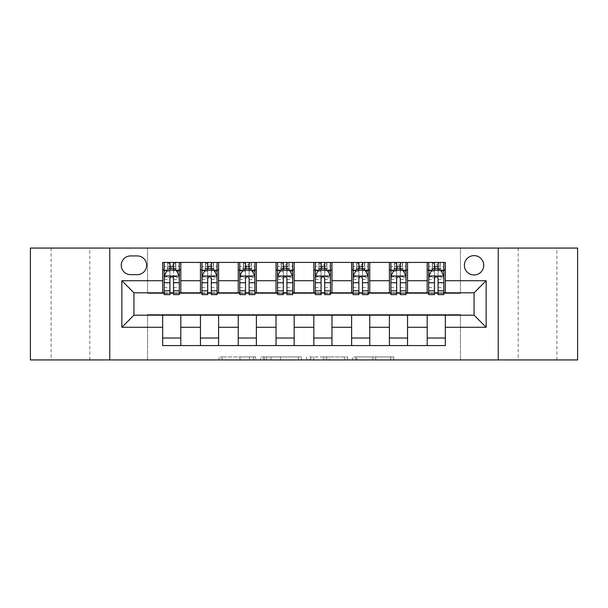 <?xml version="1.0" encoding="UTF-8"?>
<svg xmlns="http://www.w3.org/2000/svg" width="608" height="608" viewBox="0 0 608 608"><rect width="100%" height="100%" fill="white"/><g stroke="black" fill="none" stroke-linecap="round" stroke-linejoin="round"><path stroke-width="0.46" stroke-dasharray="3.04 2.28" d="M255.634 359.928L222.026 359.928L255.634 359.928L255.634 356.904L239.978 356.904L239.978 359.928L239.978 356.904L255.634 356.904L255.634 359.928L255.634 356.904L239.978 356.904L239.978 359.928L239.978 356.904L255.634 356.904L222.026 356.904L255.634 356.904M556.89 248.072L518.191 248.072L556.89 248.072L556.89 359.928L518.191 359.928L556.89 359.928M518.191 248.072L518.191 359.928M89.809 248.072L51.11 248.072L89.809 248.072L89.809 359.928L51.11 359.928L89.809 359.928M51.11 248.072L51.11 359.928M474.058 255.626A9.675 9.675 0 0 0 464.383 265.301A9.675 9.675 0 0 0 474.058 274.976A9.675 9.675 0 0 0 483.732 265.301A9.675 9.675 0 0 0 474.058 255.626M390.724 359.928L355.71 359.928L390.724 359.928L390.724 356.904L375.736 356.904L393.695 356.904L393.695 359.928L393.695 356.904L355.71 356.904L393.695 356.904L393.695 359.928L393.695 356.904L390.724 356.904L390.724 359.928M372.772 359.928L356.896 359.928L372.772 359.928L372.772 356.904L375.736 356.904L372.772 356.904L372.772 359.928L372.772 356.904L356.896 356.904L356.896 359.928L356.896 356.904L372.772 356.904L372.772 359.928M352.739 359.928L355.71 359.928L352.739 359.928L352.739 356.904L355.71 356.904L352.739 356.904L352.739 359.928M219.055 359.928L222.026 359.928L219.055 359.928L219.055 356.904L222.026 356.904L219.055 356.904L219.055 359.928M30.4 359.928L147.546 359.928L147.546 314.579L460.454 314.579L460.454 359.928L147.546 359.928L147.546 314.579L460.454 314.579L460.454 359.928L577.6 359.928L577.6 248.072L460.454 248.072L460.454 293.421L147.546 293.421L147.546 248.072L460.454 248.072L460.454 293.421L147.546 293.421L147.546 248.072L30.4 248.072L30.4 359.928M301.401 359.928L298.437 359.928L301.401 359.928L301.401 356.904L301.401 359.928M263.416 359.928L298.437 359.928L260.452 359.928L263.416 359.928L263.416 356.904L301.401 356.904L260.452 356.904L260.452 359.928L260.452 356.904L263.416 356.904L263.416 359.928M309.563 359.928L347.548 359.928L306.599 359.928L309.563 359.928L309.563 356.904L347.548 356.904L347.548 359.928L347.548 356.904L329.597 356.904L329.597 359.928M162.663 338.01L180.804 338.01L180.804 345.572L162.663 345.572L162.663 315.187M200.458 345.572L200.458 338.01L218.591 338.01L218.591 345.572L180.804 345.572M238.245 345.572L238.245 338.01L256.386 338.01L256.386 345.572L218.591 345.572M276.032 345.572L276.032 338.01L294.173 338.01L294.173 345.572L256.386 345.572M313.827 345.572L313.827 338.01L331.968 338.01L331.968 345.572L294.173 345.572M351.614 345.572L351.614 338.01L369.755 338.01L369.755 345.572L331.968 345.572M389.409 345.572L389.409 338.01L407.542 338.01L407.542 345.572L369.755 345.572M427.196 345.572L427.196 338.01L445.337 338.01L445.337 345.572L407.542 345.572M162.663 262.428L180.804 262.428L180.804 269.99L162.663 269.99L162.663 262.428M200.458 262.428L218.591 262.428L218.591 269.99L200.458 269.99L200.458 262.428L180.804 262.428M238.245 262.428L256.386 262.428L256.386 269.99L238.245 269.99L238.245 262.428L218.591 262.428M276.032 262.428L294.173 262.428L294.173 269.99L276.032 269.99L276.032 262.428L256.386 262.428M313.827 262.428L331.968 262.428L331.968 269.99L313.827 269.99L313.827 262.428L294.173 262.428M351.614 262.428L369.755 262.428L369.755 269.99L351.614 269.99L351.614 262.428L331.968 262.428M389.409 262.428L407.542 262.428L407.542 269.99L389.409 269.99L389.409 262.428L369.755 262.428M427.196 262.428L445.337 262.428L445.337 269.99L427.196 269.99L427.196 262.428L407.542 262.428M133.942 292.813L133.942 315.187L474.058 315.187L474.058 292.813L133.942 292.813M428.708 292.813L434.454 292.813M438.079 292.813L443.825 292.813M390.914 292.813L396.659 292.813M400.292 292.813L406.03 292.813M353.126 292.813L358.872 292.813M362.497 292.813L368.243 292.813M315.339 292.813L321.085 292.813M324.71 292.813L330.456 292.813M277.544 292.813L283.29 292.813M286.915 292.813L292.661 292.813M239.757 292.813L245.503 292.813M249.128 292.813L254.874 292.813M201.97 292.813L207.708 292.813M211.341 292.813L217.086 292.813M164.175 292.813L169.921 292.813M173.546 292.813L179.292 292.813M162.663 292.813L162.663 269.99M180.804 292.813L180.804 269.99M173.546 269.99L169.921 269.99M180.804 338.01L180.804 315.187M200.458 292.813L200.458 269.99M218.591 292.813L218.591 269.99M211.341 269.99L207.708 269.99M218.591 338.01L218.591 315.187M200.458 338.01L200.458 315.187M238.245 338.01L238.245 315.187M256.386 338.01L256.386 315.187M238.245 292.813L238.245 269.99M256.386 292.813L256.386 269.99M249.128 269.99L245.503 269.99M276.032 338.01L276.032 315.187M294.173 338.01L294.173 315.187M276.032 292.813L276.032 269.99M294.173 292.813L294.173 269.99M286.915 269.99L283.29 269.99M313.827 338.01L313.827 315.187M331.968 338.01L331.968 315.187M313.827 292.813L313.827 269.99M331.968 292.813L331.968 269.99M324.71 269.99L321.085 269.99M351.614 338.01L351.614 315.187M369.755 338.01L369.755 315.187M351.614 292.813L351.614 269.99M369.755 292.813L369.755 269.99M362.497 269.99L358.872 269.99M389.409 338.01L389.409 315.187M407.542 338.01L407.542 315.187M389.409 292.813L389.409 269.99M407.542 292.813L407.542 269.99M400.292 269.99L396.659 269.99M427.196 338.01L427.196 315.187M445.337 338.01L445.337 315.187M427.196 292.813L427.196 269.99M445.337 292.813L445.337 269.99M438.079 269.99L434.454 269.99M130.621 255.93A9.371 9.371 0 0 0 121.25 265.301A9.371 9.371 0 0 0 130.621 274.672L137.271 274.672A9.371 9.371 0 0 0 146.642 265.301A9.371 9.371 0 0 0 137.271 255.93L130.621 255.93M109.759 359.928L109.759 248.072M498.241 248.072L498.241 359.928M266.684 359.928L270.986 359.928L266.684 359.928L266.684 356.904L264.609 356.904L264.609 359.928L264.609 356.904L270.986 356.904L266.684 356.904L266.684 359.928M270.986 359.928L280.486 359.928L270.986 359.928L270.986 356.904L280.486 356.904L280.486 359.928L280.486 356.904L270.986 356.904L270.986 359.928M309.563 356.904L326.625 356.904L326.625 359.928L326.625 356.904L323.661 356.904L326.625 356.904L326.625 359.928L326.625 356.904L329.597 356.904M310.749 356.904L310.749 359.928L310.749 356.904M306.599 356.904L306.599 359.928L306.599 356.904M169.921 262.428L164.175 262.428L164.175 269.99L164.175 266.365L169.921 266.365L169.921 262.428L179.292 262.428L179.292 269.99L179.292 268.288L173.546 268.288M164.175 276.184L164.175 290.7L164.175 276.184L167.2 270.142L176.267 270.142L179.292 276.184L179.292 290.7L179.292 276.184M164.175 294.629L164.175 266.365L179.292 266.365L179.292 268.288M179.292 294.629L179.292 266.365L173.546 266.365L173.546 262.428M169.921 294.629L169.921 277.712L164.175 277.712M164.175 276.655L169.921 276.655L169.921 290.7L169.921 278.456C171.129 276.161 172.338 276.161 173.546 278.456L173.546 290.7L173.546 276.655L179.292 276.655M164.175 269.99L175.514 269.99L175.514 262.428L179.292 262.428M175.735 262.428L175.735 269.99L175.514 262.428L167.952 262.428L167.952 269.99L167.74 262.428L167.74 269.99M164.175 262.428L167.74 262.428M169.921 266.365L169.921 277.712M179.292 277.712L173.546 277.712L173.546 266.365M169.921 276.655L169.921 270.142M173.546 270.142L173.546 276.655M173.546 277.712L173.546 294.629M175.735 269.99L179.292 269.99M170.225 267.725L170.225 264.7L173.25 264.7L173.25 267.725L170.225 267.725L167.952 269.99M175.514 269.99L173.25 267.725M170.225 264.7L167.952 262.428M175.514 262.428L173.25 264.7M207.708 262.428L201.97 262.428L201.97 269.99L201.97 266.365L207.708 266.365L207.708 262.428L217.086 262.428L217.086 269.99L217.086 268.288L211.341 268.288M201.97 276.184L201.97 290.7L201.97 276.184L204.987 270.142L214.062 270.142L217.086 276.184L217.086 290.7L217.086 276.184M201.97 294.629L201.97 266.365L217.086 266.365L217.086 268.288M217.086 294.629L217.086 266.365L211.341 266.365L211.341 262.428L211.341 294.629M207.708 294.629L207.708 277.712L201.97 277.712M201.97 276.655L207.708 276.655L207.708 290.7L207.708 278.456C208.916 276.161 210.125 276.161 211.341 278.456L211.341 290.7L211.341 276.655L217.086 276.655M201.97 269.99L213.302 269.99L213.302 262.428L217.086 262.428M211.037 264.7L211.037 267.725L208.012 267.725L208.012 264.7L211.037 264.7L213.302 262.428L213.302 269.99L213.302 262.428L205.747 262.428L205.747 269.99L205.527 262.428L205.527 269.99M201.97 262.428L205.527 262.428M207.708 266.365L207.708 277.712M207.708 276.655L207.708 270.142M211.341 270.142L211.341 276.655M211.037 267.725L213.302 269.99L217.086 269.99M208.012 267.725L205.747 269.99M208.012 264.7L205.747 262.428M245.503 262.428L239.757 262.428L239.757 269.99L239.757 266.365L245.503 266.365L245.503 262.428L254.874 262.428L254.874 269.99L254.874 268.288L249.128 268.288M239.757 276.184L239.757 290.7L239.757 276.184L242.782 270.142L251.849 270.142L254.874 276.184L254.874 290.7L254.874 276.184M239.757 294.629L239.757 266.365L254.874 266.365L254.874 268.288M254.874 294.629L254.874 266.365L249.128 266.365L249.128 262.428L249.128 294.629M245.503 294.629L245.503 277.712L239.757 277.712M239.757 276.655L245.503 276.655L245.503 290.7L245.503 278.456C246.704 276.161 247.92 276.161 249.128 278.456L249.128 290.7L249.128 276.655L254.874 276.655M239.757 269.99L251.096 269.99L251.096 262.428L254.874 262.428M248.824 264.7L248.824 267.725L245.807 267.725L245.807 264.7L248.824 264.7L251.096 262.428L251.096 269.99L251.096 262.428L243.534 262.428L243.534 269.99L243.314 262.428L243.314 269.99M239.757 262.428L243.314 262.428M245.503 266.365L245.503 277.712M245.503 276.655L245.503 270.142M249.128 270.142L249.128 276.655M248.824 267.725L251.096 269.99L254.874 269.99M245.807 267.725L243.534 269.99M245.807 264.7L243.534 262.428M283.29 262.428L277.544 262.428L277.544 269.99L277.544 266.365L283.29 266.365L283.29 262.428L292.661 262.428L292.661 269.99L292.661 268.288L286.915 268.288M277.544 276.184L277.544 290.7L277.544 276.184L280.569 270.142L289.636 270.142L292.661 276.184L292.661 290.7L292.661 276.184M277.544 294.629L277.544 266.365L292.661 266.365L292.661 268.288M292.661 294.629L292.661 266.365L286.915 266.365L286.915 262.428L286.915 294.629M283.29 294.629L283.29 277.712L277.544 277.712M277.544 276.655L283.29 276.655L283.29 290.7L283.29 278.456C284.498 276.161 285.707 276.161 286.915 278.456L286.915 290.7L286.915 276.655L292.661 276.655M277.544 269.99L288.884 269.99L288.884 262.428L292.661 262.428M286.619 264.7L286.619 267.725L283.594 267.725L283.594 264.7L286.619 264.7L288.884 262.428L288.884 269.99L288.884 262.428L281.329 262.428L281.329 269.99L281.109 262.428L281.109 269.99M277.544 262.428L281.109 262.428M283.29 266.365L283.29 277.712M283.29 276.655L283.29 270.142M286.915 270.142L286.915 276.655M286.619 267.725L288.884 269.99L292.661 269.99M283.594 267.725L281.329 269.99M283.594 264.7L281.329 262.428M321.085 262.428L315.339 262.428L315.339 269.99L315.339 266.365L321.085 266.365L321.085 262.428L330.456 262.428L330.456 269.99L330.456 268.288L324.71 268.288M315.339 276.184L315.339 290.7L315.339 276.184L318.364 270.142L327.431 270.142L330.456 276.184L330.456 290.7L330.456 276.184M315.339 294.629L315.339 266.365L330.456 266.365L330.456 268.288M330.456 294.629L330.456 266.365L324.71 266.365L324.71 262.428L324.71 294.629M321.085 294.629L321.085 277.712L315.339 277.712M315.339 276.655L321.085 276.655L321.085 290.7L321.085 278.456C322.286 276.161 323.494 276.161 324.71 278.456L324.71 290.7L324.71 276.655L330.456 276.655M315.339 269.99L326.671 269.99L326.671 262.428L330.456 262.428M324.406 264.7L324.406 267.725L321.381 267.725L321.381 264.7L324.406 264.7L326.671 262.428L326.671 269.99L326.671 262.428L319.116 262.428L319.116 269.99L318.896 262.428L318.896 269.99M315.339 262.428L318.896 262.428M321.085 266.365L321.085 277.712M321.085 276.655L321.085 270.142M324.71 270.142L324.71 276.655M324.406 267.725L326.671 269.99L330.456 269.99M321.381 267.725L319.116 269.99M321.381 264.7L319.116 262.428M358.872 262.428L353.126 262.428L353.126 269.99L353.126 266.365L358.872 266.365L358.872 262.428L368.243 262.428L368.243 269.99L368.243 268.288L362.497 268.288M353.126 276.184L353.126 290.7L353.126 276.184L356.151 270.142L365.218 270.142L368.243 276.184L368.243 290.7L368.243 276.184M353.126 294.629L353.126 266.365L368.243 266.365L368.243 268.288M368.243 294.629L368.243 266.365L362.497 266.365L362.497 262.428L362.497 294.629M358.872 294.629L358.872 277.712L353.126 277.712M353.126 276.655L358.872 276.655L358.872 290.7L358.872 278.456C360.08 276.161 361.289 276.161 362.497 278.456L362.497 290.7L362.497 276.655L368.243 276.655M353.126 269.99L364.466 269.99L364.466 262.428L368.243 262.428M362.193 264.7L362.193 267.725L359.176 267.725L359.176 264.7L362.193 264.7L364.466 262.428L364.466 269.99L364.466 262.428L356.904 262.428L356.904 269.99L356.691 262.428L356.691 269.99M353.126 262.428L356.691 262.428M358.872 266.365L358.872 277.712M358.872 276.655L358.872 270.142M362.497 270.142L362.497 276.655M362.193 267.725L364.466 269.99L368.243 269.99M359.176 267.725L356.904 269.99M359.176 264.7L356.904 262.428M396.659 262.428L390.914 262.428L390.914 269.99L390.914 266.365L396.659 266.365L396.659 262.428L406.03 262.428L406.03 269.99L406.03 268.288L400.292 268.288M390.914 276.184L390.914 290.7L390.914 276.184L393.938 270.142L403.013 270.142L406.03 276.184L406.03 290.7L406.03 276.184M390.914 294.629L390.914 266.365L406.03 266.365L406.03 268.288M406.03 294.629L406.03 266.365L400.292 266.365L400.292 262.428L400.292 294.629M396.659 294.629L396.659 277.712L390.914 277.712M390.914 276.655L396.659 276.655L396.659 290.7L396.659 278.456C397.868 276.161 399.076 276.161 400.292 278.456L400.292 290.7L400.292 276.655L406.03 276.655M390.914 269.99L402.253 269.99L402.253 262.428L406.03 262.428M399.988 264.7L399.988 267.725L396.963 267.725L396.963 264.7L399.988 264.7L402.253 262.428L402.253 269.99L402.253 262.428L394.698 262.428L394.698 269.99L394.478 262.428L394.478 269.99M390.914 262.428L394.478 262.428M396.659 266.365L396.659 277.712M396.659 276.655L396.659 270.142M400.292 270.142L400.292 276.655M399.988 267.725L402.253 269.99L406.03 269.99M396.963 267.725L394.698 269.99M396.963 264.7L394.698 262.428M434.454 262.428L428.708 262.428L428.708 269.99L428.708 266.365L434.454 266.365L434.454 262.428L443.825 262.428L443.825 269.99L443.825 268.288L438.079 268.288M428.708 276.184L428.708 290.7L428.708 276.184L431.733 270.142L440.8 270.142L443.825 276.184L443.825 290.7L443.825 276.184M428.708 294.629L428.708 266.365L443.825 266.365L443.825 268.288M443.825 294.629L443.825 266.365L438.079 266.365L438.079 262.428L438.079 294.629M434.454 294.629L434.454 277.712L428.708 277.712M428.708 276.655L434.454 276.655L434.454 290.7L434.454 278.456C435.655 276.161 436.863 276.161 438.079 278.456L438.079 290.7L438.079 276.655L443.825 276.655M428.708 269.99L440.048 269.99L440.048 262.428L443.825 262.428M437.775 264.7L437.775 267.725L434.75 267.725L434.75 264.7L437.775 264.7L440.048 262.428L440.048 269.99L440.048 262.428L432.486 262.428L432.486 269.99L432.265 262.428L432.265 269.99M428.708 262.428L432.265 262.428M434.454 266.365L434.454 277.712M434.454 276.655L434.454 270.142M438.079 270.142L438.079 276.655M437.775 267.725L440.048 269.99L443.825 269.99M434.75 267.725L432.486 269.99M434.75 264.7L432.486 262.428M253.551 356.904L253.551 359.928L253.551 356.904M249.47 356.904L249.47 359.928L249.47 356.904M222.026 356.904L222.026 359.928L222.026 356.904M298.437 356.904L298.437 359.928L298.437 356.904M344.584 356.904L344.584 359.928L344.584 356.904M323.661 356.904L323.661 359.928L323.661 356.904M313.72 356.904L313.72 359.928L313.72 356.904M375.736 356.904L375.736 359.928L375.736 356.904M355.71 356.904L355.71 359.928L355.71 356.904M164.251 276.032L179.216 276.032M164.175 287.554L169.921 287.554M169.921 271.556L164.175 271.556M179.292 271.556L173.546 271.556M167.018 270.499L169.921 270.499M173.546 270.499L176.449 270.499M173.546 287.554L179.292 287.554M164.175 279.444L169.921 279.444M173.546 279.444L179.292 279.444M169.921 268.288L164.175 268.288M202.046 276.032L217.01 276.032M201.97 287.554L207.708 287.554M207.708 271.556L201.97 271.556M217.086 271.556L211.341 271.556M204.812 270.499L207.708 270.499M211.341 270.499L214.244 270.499M217.086 277.712L211.341 277.712M211.341 287.554L217.086 287.554M201.97 279.444L207.708 279.444M211.341 279.444L217.086 279.444M207.708 268.288L201.97 268.288M213.522 262.428L213.522 269.99M239.833 276.032L254.798 276.032M239.757 287.554L245.503 287.554M245.503 271.556L239.757 271.556M254.874 271.556L249.128 271.556M242.6 270.499L245.503 270.499M249.128 270.499L252.031 270.499M254.874 277.712L249.128 277.712M249.128 287.554L254.874 287.554M239.757 279.444L245.503 279.444M249.128 279.444L254.874 279.444M245.503 268.288L239.757 268.288M251.309 262.428L251.309 269.99M277.62 276.032L292.585 276.032M277.544 287.554L283.29 287.554M283.29 271.556L277.544 271.556M292.661 271.556L286.915 271.556M280.387 270.499L283.29 270.499M286.915 270.499L289.818 270.499M292.661 277.712L286.915 277.712M286.915 287.554L292.661 287.554M277.544 279.444L283.29 279.444M286.915 279.444L292.661 279.444M283.29 268.288L277.544 268.288M289.104 262.428L289.104 269.99M315.415 276.032L330.38 276.032M315.339 287.554L321.085 287.554M321.085 271.556L315.339 271.556M330.456 271.556L324.71 271.556M318.182 270.499L321.085 270.499M324.71 270.499L327.613 270.499M330.456 277.712L324.71 277.712M324.71 287.554L330.456 287.554M315.339 279.444L321.085 279.444M324.71 279.444L330.456 279.444M321.085 268.288L315.339 268.288M326.891 262.428L326.891 269.99M353.202 276.032L368.167 276.032M353.126 287.554L358.872 287.554M358.872 271.556L353.126 271.556M368.243 271.556L362.497 271.556M355.969 270.499L358.872 270.499M362.497 270.499L365.4 270.499M368.243 277.712L362.497 277.712M362.497 287.554L368.243 287.554M353.126 279.444L358.872 279.444M362.497 279.444L368.243 279.444M358.872 268.288L353.126 268.288M364.686 262.428L364.686 269.99M390.99 276.032L405.954 276.032M390.914 287.554L396.659 287.554M396.659 271.556L390.914 271.556M406.03 271.556L400.292 271.556M393.756 270.499L396.659 270.499M400.292 270.499L403.188 270.499M406.03 277.712L400.292 277.712M400.292 287.554L406.03 287.554M390.914 279.444L396.659 279.444M400.292 279.444L406.03 279.444M396.659 268.288L390.914 268.288M402.473 262.428L402.473 269.99M428.784 276.032L443.749 276.032M428.708 287.554L434.454 287.554M434.454 271.556L428.708 271.556M443.825 271.556L438.079 271.556M431.551 270.499L434.454 270.499M438.079 270.499L440.982 270.499M443.825 277.712L438.079 277.712M438.079 287.554L443.825 287.554M428.708 279.444L434.454 279.444M438.079 279.444L443.825 279.444M434.454 268.288L428.708 268.288M440.26 262.428L440.26 269.99M164.175 290.7L169.921 290.7M173.546 290.7L179.292 290.7M201.97 290.7L207.708 290.7M211.341 290.7L217.086 290.7M239.757 290.7L245.503 290.7M249.128 290.7L254.874 290.7M277.544 290.7L283.29 290.7M286.915 290.7L292.661 290.7M315.339 290.7L321.085 290.7M324.71 290.7L330.456 290.7M353.126 290.7L358.872 290.7M362.497 290.7L368.243 290.7M390.914 290.7L396.659 290.7M400.292 290.7L406.03 290.7M428.708 290.7L434.454 290.7M438.079 290.7L443.825 290.7"/><path stroke-width="0.91" d="M474.058 255.626A9.675 9.675 0 0 0 464.383 265.301A9.675 9.675 0 0 0 474.058 274.976A9.675 9.675 0 0 0 483.732 265.301A9.675 9.675 0 0 0 474.058 255.626M498.241 359.928L577.6 359.928L577.6 248.072L498.241 248.072L498.241 359.928L109.759 359.928L109.759 248.072L30.4 248.072L30.4 359.928L109.759 359.928M130.621 274.672L137.271 274.672A9.371 9.371 0 0 0 146.642 265.301A9.371 9.371 0 0 0 137.271 255.93L130.621 255.93A9.371 9.371 0 0 0 121.25 265.301A9.371 9.371 0 0 0 130.621 274.672M498.241 248.072L109.759 248.072M162.663 327.279L121.851 327.279L121.851 280.721L162.663 280.721L162.663 292.813L133.942 292.813L133.942 315.187L162.663 315.187L162.663 345.572L445.337 345.572L445.337 315.187L474.058 315.187L474.058 292.813L445.337 292.813L445.337 280.721L486.149 280.721L486.149 327.279L445.337 327.279M445.337 280.721L445.337 262.428L162.663 262.428L162.663 280.721M427.196 262.428L427.196 292.813L428.708 292.813M434.454 292.813L438.079 292.813M443.825 292.813L445.337 292.813M427.196 292.813L406.03 292.813M389.409 262.428L389.409 292.813L390.914 292.813M396.659 292.813L400.292 292.813M389.409 292.813L368.243 292.813M351.614 262.428L351.614 292.813L353.126 292.813M358.872 292.813L362.497 292.813M351.614 292.813L330.456 292.813M313.827 262.428L313.827 292.813L315.339 292.813M321.085 292.813L324.71 292.813M313.827 292.813L292.661 292.813M276.032 262.428L276.032 292.813L277.544 292.813M283.29 292.813L286.915 292.813M276.032 292.813L254.874 292.813M238.245 262.428L238.245 292.813L239.757 292.813M245.503 292.813L249.128 292.813M238.245 292.813L217.086 292.813M200.458 262.428L200.458 292.813L201.97 292.813M207.708 292.813L211.341 292.813M200.458 292.813L179.292 292.813M162.663 292.813L164.175 292.813M169.921 292.813L173.546 292.813M162.663 315.187L180.804 315.187L180.804 345.572M445.337 315.187L180.804 315.187M180.804 262.428L180.804 292.813M162.663 269.99L164.175 269.99M169.921 269.99L173.546 269.99M179.292 269.99L180.804 269.99M162.663 338.01L180.804 338.01M200.458 315.187L200.458 345.572M218.591 262.428L218.591 292.813M200.458 269.99L201.97 269.99M207.708 269.99L211.341 269.99M217.086 269.99L218.591 269.99M218.591 315.187L218.591 345.572M200.458 338.01L218.591 338.01M238.245 315.187L238.245 345.572M256.386 315.187L256.386 345.572M238.245 338.01L256.386 338.01M256.386 262.428L256.386 292.813M238.245 269.99L239.757 269.99M245.503 269.99L249.128 269.99M254.874 269.99L256.386 269.99M276.032 315.187L276.032 345.572M294.173 315.187L294.173 345.572M276.032 338.01L294.173 338.01M294.173 262.428L294.173 292.813M276.032 269.99L277.544 269.99M283.29 269.99L286.915 269.99M292.661 269.99L294.173 269.99M313.827 315.187L313.827 345.572M331.968 315.187L331.968 345.572M313.827 338.01L331.968 338.01M331.968 262.428L331.968 292.813M313.827 269.99L315.339 269.99M321.085 269.99L324.71 269.99M330.456 269.99L331.968 269.99M351.614 315.187L351.614 345.572M369.755 315.187L369.755 345.572M351.614 338.01L369.755 338.01M369.755 262.428L369.755 292.813M351.614 269.99L353.126 269.99M358.872 269.99L362.497 269.99M368.243 269.99L369.755 269.99M389.409 315.187L389.409 345.572M407.542 315.187L407.542 345.572M389.409 338.01L407.542 338.01M407.542 262.428L407.542 292.813M389.409 269.99L390.914 269.99M396.659 269.99L400.292 269.99M406.03 269.99L407.542 269.99M427.196 315.187L427.196 345.572M427.196 338.01L445.337 338.01M427.196 269.99L428.708 269.99M434.454 269.99L438.079 269.99M443.825 269.99L445.337 269.99M133.942 292.813L121.851 280.721M133.942 315.187L121.851 327.279M486.149 280.721L474.058 292.813M486.149 327.279L474.058 315.187M173.546 266.365L169.921 266.365M179.292 290.837L173.546 290.837L173.546 294.629L179.292 294.629L179.292 276.184L176.267 270.142L167.2 270.142L164.175 276.184L164.175 294.629L169.921 294.629L169.921 290.837L164.175 290.837M164.175 276.184L164.175 262.428M179.292 276.184L179.292 262.428M169.921 270.142L169.921 262.428M173.546 262.428L173.546 270.142M173.546 290.837L173.546 278.456C172.338 276.123 171.129 276.123 169.921 278.456L169.921 290.837M211.341 266.365L207.708 266.365M217.086 290.837L211.341 290.837L211.341 294.629L217.086 294.629L217.086 276.184L214.062 270.142L204.987 270.142L201.97 276.184L201.97 294.629L207.708 294.629L207.708 290.837L201.97 290.837M201.97 276.184L201.97 262.428M217.086 276.184L217.086 262.428M207.708 270.142L207.708 262.428M211.341 262.428L211.341 270.142M211.341 290.837L211.341 278.456C210.132 276.123 208.924 276.123 207.708 278.456L207.708 290.837M249.128 266.365L245.503 266.365M254.874 290.837L249.128 290.837L249.128 294.629L254.874 294.629L254.874 276.184L251.849 270.142L242.782 270.142L239.757 276.184L239.757 294.629L245.503 294.629L245.503 290.837L239.757 290.837M239.757 276.184L239.757 262.428M254.874 276.184L254.874 262.428M245.503 270.142L245.503 262.428M249.128 262.428L249.128 270.142M249.128 290.837L249.128 278.456C247.92 276.123 246.711 276.123 245.503 278.456L245.503 290.837M286.915 266.365L283.29 266.365M292.661 290.837L286.915 290.837L286.915 294.629L292.661 294.629L292.661 276.184L289.636 270.142L280.569 270.142L277.544 276.184L277.544 294.629L283.29 294.629L283.29 290.837L277.544 290.837M277.544 276.184L277.544 262.428M292.661 276.184L292.661 262.428M283.29 270.142L283.29 262.428M286.915 262.428L286.915 270.142M286.915 290.837L286.915 278.456C285.714 276.123 284.498 276.123 283.29 278.456L283.29 290.837M324.71 266.365L321.085 266.365M330.456 290.837L324.71 290.837L324.71 294.629L330.456 294.629L330.456 276.184L327.431 270.142L318.364 270.142L315.339 276.184L315.339 294.629L321.085 294.629L321.085 290.837L315.339 290.837M315.339 276.184L315.339 262.428M330.456 276.184L330.456 262.428M321.085 270.142L321.085 262.428M324.71 262.428L324.71 270.142M324.71 290.837L324.71 278.456C323.502 276.123 322.293 276.123 321.085 278.456L321.085 290.837M362.497 266.365L358.872 266.365M368.243 290.837L362.497 290.837L362.497 294.629L368.243 294.629L368.243 276.184L365.218 270.142L356.151 270.142L353.126 276.184L353.126 294.629L358.872 294.629L358.872 290.837L353.126 290.837M353.126 276.184L353.126 262.428M368.243 276.184L368.243 262.428M358.872 270.142L358.872 262.428M362.497 262.428L362.497 270.142M362.497 290.837L362.497 278.456C361.289 276.123 360.08 276.123 358.872 278.456L358.872 290.837M400.292 266.365L396.659 266.365M406.03 290.837L400.292 290.837L400.292 294.629L406.03 294.629L406.03 276.184L403.013 270.142L393.938 270.142L390.914 276.184L390.914 294.629L396.659 294.629L396.659 290.837L390.914 290.837M390.914 276.184L390.914 262.428M406.03 276.184L406.03 262.428M396.659 270.142L396.659 262.428M400.292 262.428L400.292 270.142M400.292 290.837L400.292 278.456C399.084 276.123 397.875 276.123 396.659 278.456L396.659 290.837M438.079 266.365L434.454 266.365M443.825 290.837L438.079 290.837L438.079 294.629L443.825 294.629L443.825 276.184L440.8 270.142L431.733 270.142L428.708 276.184L428.708 294.629L434.454 294.629L434.454 290.837L428.708 290.837M428.708 276.184L428.708 262.428M443.825 276.184L443.825 262.428M434.454 270.142L434.454 262.428M438.079 262.428L438.079 270.142M438.079 290.837L438.079 278.456C436.871 276.123 435.662 276.123 434.454 278.456L434.454 290.837M200.458 327.279L180.804 327.279M200.458 280.721L180.804 280.721M238.245 280.721L218.591 280.721M238.245 327.279L218.591 327.279M276.032 280.721L256.386 280.721M276.032 327.279L256.386 327.279M313.827 280.721L294.173 280.721M313.827 327.279L294.173 327.279M351.614 280.721L331.968 280.721M351.614 327.279L331.968 327.279M389.409 280.721L369.755 280.721M389.409 327.279L369.755 327.279M427.196 280.721L407.542 280.721M427.196 327.279L407.542 327.279M179.216 276.032L164.251 276.032M164.175 270.499L167.018 270.499M176.449 270.499L179.292 270.499M169.921 282.735L164.175 282.735M179.292 282.735L173.546 282.735M173.546 268.288L169.921 268.288M217.01 276.032L202.046 276.032M201.97 270.499L204.812 270.499M214.244 270.499L217.086 270.499M207.708 282.735L201.97 282.735M217.086 282.735L211.341 282.735M211.341 268.288L207.708 268.288M254.798 276.032L239.833 276.032M239.757 270.499L242.6 270.499M252.031 270.499L254.874 270.499M245.503 282.735L239.757 282.735M254.874 282.735L249.128 282.735M249.128 268.288L245.503 268.288M292.585 276.032L277.62 276.032M277.544 270.499L280.387 270.499M289.818 270.499L292.661 270.499M283.29 282.735L277.544 282.735M292.661 282.735L286.915 282.735M286.915 268.288L283.29 268.288M330.38 276.032L315.415 276.032M315.339 270.499L318.182 270.499M327.613 270.499L330.456 270.499M321.085 282.735L315.339 282.735M330.456 282.735L324.71 282.735M324.71 268.288L321.085 268.288M368.167 276.032L353.202 276.032M353.126 270.499L355.969 270.499M365.4 270.499L368.243 270.499M358.872 282.735L353.126 282.735M368.243 282.735L362.497 282.735M362.497 268.288L358.872 268.288M405.954 276.032L390.99 276.032M390.914 270.499L393.756 270.499M403.188 270.499L406.03 270.499M396.659 282.735L390.914 282.735M406.03 282.735L400.292 282.735M400.292 268.288L396.659 268.288M443.749 276.032L428.784 276.032M428.708 270.499L431.551 270.499M440.982 270.499L443.825 270.499M434.454 282.735L428.708 282.735M443.825 282.735L438.079 282.735M438.079 268.288L434.454 268.288"/></g></svg>
